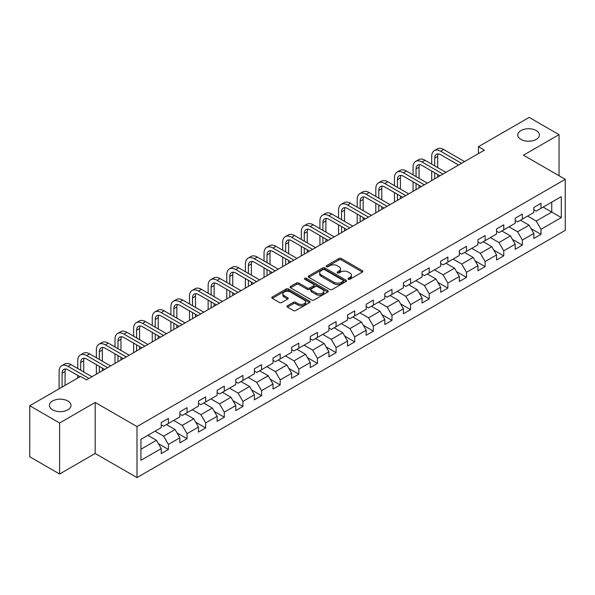 <?xml version="1.0" encoding="UTF-8"?>
<svg xmlns="http://www.w3.org/2000/svg" width="595" height="595" viewBox="0 0 595 595"><rect width="100%" height="100%" fill="white"/><g stroke="black" fill="none" stroke-linecap="round" stroke-linejoin="round"><path stroke-width="0.89" d="M348.291 279.248A1.16 0.669 0 0 0 349.927 279.248L362.385 272.056A1.659 0.959 0 0 0 362.868 271.38A1.659 0.959 0 0 0 362.385 270.703L341.285 258.52A1.659 0.959 0 0 0 338.942 258.52L326.484 265.712A1.16 0.669 0 0 0 326.149 266.188A1.16 0.669 0 0 0 326.484 266.657A1.16 0.669 0 0 0 328.128 266.657L329.742 265.727A5.303 3.064 0 0 1 337.239 265.727L339.001 266.746A5.303 3.064 0 0 1 340.556 268.91A5.303 3.064 0 0 1 339.001 271.075L337.387 272.004A1.16 0.669 0 0 0 337.045 272.48A1.16 0.669 0 0 0 337.387 272.956A1.16 0.669 0 0 0 339.031 272.956L340.637 272.027A5.303 3.064 0 0 1 348.142 272.027L349.897 273.038A5.303 3.064 0 0 1 351.452 275.202A5.303 3.064 0 0 1 349.897 277.367L348.291 278.304A1.16 0.669 0 0 0 347.949 278.772A1.16 0.669 0 0 0 348.291 279.248L348.291 278.304M67.845 400.993A10.807 6.24 0 0 0 56.064 399.639A10.807 6.24 0 0 0 49.392 405.403A10.807 6.24 0 0 0 52.561 409.821A10.807 6.24 0 0 0 64.342 411.167A10.807 6.24 0 0 0 71.013 405.403A10.807 6.24 0 0 0 67.845 400.993M536.229 130.573A10.807 6.24 0 0 0 524.448 129.219A10.807 6.24 0 0 0 517.776 134.983A10.807 6.24 0 0 0 520.945 139.401A10.807 6.24 0 0 0 532.726 140.755A10.807 6.24 0 0 0 539.397 134.983A10.807 6.24 0 0 0 536.229 130.573M287.482 305.763A1.659 0.959 0 0 0 286.991 306.44A1.659 0.959 0 0 0 287.482 307.117L293.402 310.531A1.659 0.959 0 0 0 295.745 310.531L309.579 302.55A1.659 0.959 0 0 0 310.062 301.873A1.659 0.959 0 0 0 309.579 301.196L288.478 289.014A1.659 0.959 0 0 0 286.128 289.014L272.302 296.994A1.659 0.959 0 0 0 271.811 297.671A1.659 0.959 0 0 0 272.302 298.348L279.449 302.476A1.659 0.959 0 0 0 281.792 302.476L287.712 299.062A1.659 0.959 0 0 0 288.203 298.385A1.659 0.959 0 0 0 287.712 297.708L284.165 295.663A4.433 2.558 0 0 1 282.87 293.848A4.433 2.558 0 0 1 285.607 291.483A4.433 2.558 0 0 1 290.442 292.041L304.328 300.058A4.433 2.558 0 0 1 305.629 301.873A4.433 2.558 0 0 1 302.892 304.238A4.433 2.558 0 0 1 298.058 303.681L295.745 302.342A1.659 0.959 0 0 0 293.402 302.342L287.482 305.763L287.482 307.117L293.402 303.725L293.402 302.342M95.193 402.443L59.604 422.986L29.75 405.753L29.75 456.774L59.604 474.007L95.193 453.464L136.991 477.599L136.991 426.57L95.193 402.443L95.193 453.464M559.04 175.733L559.04 134.641L523.451 155.191L565.25 179.318L136.991 426.57M559.04 134.641L529.186 117.401L478.425 146.705L478.425 153.599M29.75 405.753L80.504 376.449L86.476 379.893L484.397 150.156L478.425 146.705M329.853 289.482A1.659 0.959 0 0 0 332.203 289.482L346.03 281.502A1.659 0.959 0 0 0 346.521 280.825A1.659 0.959 0 0 0 346.03 280.148L324.93 267.966A1.659 0.959 0 0 0 322.587 267.966L308.753 275.946A1.659 0.959 0 0 0 308.27 276.623A1.659 0.959 0 0 0 308.753 277.3L329.853 289.482M305.175 279.501A1.16 0.669 0 0 1 306.351 279.665L306.351 278.282L327.808 290.672A1.659 0.959 0 0 1 328.291 291.349A1.659 0.959 0 0 1 327.808 292.026L313.974 300.006A1.659 0.959 0 0 1 311.624 300.006L290.524 287.824L290.524 286.47A1.659 0.959 0 0 0 290.04 287.147A1.659 0.959 0 0 0 290.524 287.824M290.524 286.47L296.444 283.056A1.659 0.959 0 0 1 298.794 283.056L307.347 287.995A1.659 0.959 0 0 0 309.69 287.995L313.617 285.726A1.659 0.959 0 0 0 314.108 285.05A1.659 0.959 0 0 0 313.617 284.373L304.714 279.233A1.16 0.669 0 0 1 304.372 278.757A1.16 0.669 0 0 1 305.086 278.14A1.16 0.669 0 0 1 306.351 278.282M136.991 477.599L565.25 230.347L565.25 179.318M158.434 443.706L168.4 449.463L168.4 444.428L179.869 437.808L179.869 442.844L187.031 438.708L187.031 433.673L198.499 427.054L198.499 432.089L205.662 427.954L205.662 422.919L217.13 416.299L217.13 421.334L224.293 417.199L224.293 412.164L235.754 405.545L235.754 410.58L242.924 406.437L242.924 401.409L254.385 394.79L254.385 399.818L261.555 395.682L261.555 390.647L273.016 384.028L273.016 389.063L280.186 384.928L280.186 379.893L291.647 373.273L291.647 378.308L298.816 374.173L298.816 369.138L310.278 362.519L310.278 367.554L317.447 363.419L317.447 358.383L328.909 351.764L328.909 356.799L336.071 352.657L336.071 347.629L347.539 341.009L347.539 346.037L354.702 341.902L354.702 336.867L366.17 330.247L366.17 335.283L373.333 331.147L373.333 326.112L384.801 319.493L384.801 324.528L391.964 320.393L391.964 315.357L403.432 308.738L403.432 313.773L410.595 309.638L410.595 304.603L422.063 297.983L422.063 303.019L429.226 298.876L429.226 293.848L440.687 287.229L440.687 292.257L447.856 288.121L447.856 283.086L459.318 276.474L459.318 281.502L466.487 277.367L466.487 272.332L477.949 265.712L477.949 270.747L485.118 266.612L485.118 261.577L496.58 254.958L496.58 259.993L503.749 255.857L503.749 250.822L515.211 244.203L515.211 249.238L522.38 245.095L522.38 240.068L533.841 233.448L533.841 238.483L541.004 234.341L541.004 229.313L561.308 217.591L561.308 196.625L551.758 202.144L551.758 212.073L561.308 217.591M168.4 449.463L161.238 453.598L161.238 448.571L140.933 460.292L140.933 439.326L161.238 427.604L161.238 422.576L168.4 418.434L168.4 423.469L179.869 416.85L179.869 411.814L187.031 407.679L187.031 412.714L198.499 406.095L198.499 401.06L205.662 396.924L205.662 401.96L217.13 395.34L217.13 390.305L224.293 386.17L224.293 391.205L235.754 384.586L235.754 379.55L242.924 375.415L242.924 380.443L254.385 373.824L254.385 368.796L261.555 364.653L261.555 369.688L273.016 363.069L273.016 358.034L280.186 353.899L280.186 358.934L291.647 352.314L291.647 347.279L298.816 343.144L298.816 348.179L310.278 341.56L310.278 336.525L317.447 332.389L317.447 337.425L328.909 330.805L328.909 325.77L336.071 321.635L336.071 326.662L347.539 320.043L347.539 315.015L354.702 310.873L354.702 315.908L366.17 309.288L366.17 304.253L373.333 300.118L373.333 305.153L384.801 298.534L384.801 293.499L391.964 289.363L391.964 294.399L403.432 287.779L403.432 282.744L410.595 278.609L410.595 283.644L422.063 277.025L422.063 271.989L429.226 267.854L429.226 272.882L440.687 266.262L440.687 261.235L447.856 257.092L447.856 262.127L459.318 255.508L459.318 250.48L466.487 246.337L466.487 251.373L477.949 244.753L477.949 239.718L485.118 235.583L485.118 240.618L496.58 233.999L496.58 228.963L503.749 224.828L503.749 229.863L515.211 223.244L515.211 218.209L522.38 214.074L522.38 219.101L533.841 212.482L533.841 207.454L541.004 203.312L541.004 208.347L561.308 196.625M166.488 424.57L175.086 429.538L163.625 436.157L155.027 431.189M161.238 424.852L163.625 426.228L168.4 423.469M163.625 436.157L168.4 444.428M175.086 429.538L179.869 437.808M185.119 413.815L193.717 418.783L182.256 425.403L173.658 420.434M179.869 414.09L182.256 415.474L187.031 412.714M182.256 425.403L187.031 433.673M193.717 418.783L198.499 427.054M203.75 403.06L212.348 408.029L200.887 414.648L192.289 409.68M198.499 403.336L200.887 404.719L205.662 401.96M200.887 414.648L205.662 422.919M212.348 408.029L217.13 416.299M222.381 392.306L230.979 397.267L219.518 403.886L210.92 398.925M217.13 392.581L219.518 393.957L224.293 391.205M219.518 403.886L224.293 412.164M230.979 397.267L235.754 405.545M241.012 381.551L249.61 386.512L238.149 393.131L229.544 388.171M235.754 381.826L238.149 383.202L242.924 380.443M238.149 393.131L242.924 401.409M249.61 386.512L254.385 394.79M259.643 370.797L268.241 375.757L256.78 382.377L248.175 377.409M254.385 371.072L256.78 372.448L261.555 369.688M256.78 382.377L261.555 390.647M268.241 375.757L273.016 384.028M278.274 360.034L286.872 365.003L275.403 371.622L266.805 366.654M273.016 360.31L275.403 361.693L280.186 358.934M275.403 371.622L280.186 379.893M286.872 365.003L291.647 373.273M296.905 349.28L305.503 354.248L294.034 360.868L285.436 355.899M291.647 349.555L294.034 350.938L298.816 348.179M294.034 360.868L298.816 369.138M305.503 354.248L310.278 362.519M315.536 338.525L324.134 343.486L312.665 350.105L304.067 345.145M310.278 338.8L312.665 340.176L317.447 337.425M312.665 350.105L317.447 358.383M324.134 343.486L328.909 351.764M334.167 327.771L342.765 332.731L331.296 339.351L322.698 334.39M328.909 328.046L331.296 329.422L336.071 326.662M331.296 339.351L336.071 347.629M342.765 332.731L347.539 341.009M352.79 317.016L361.396 321.977L349.927 328.596L341.329 323.635M347.539 317.291L349.927 318.667L354.702 315.908M349.927 328.596L354.702 336.867M361.396 321.977L366.17 330.247M371.421 306.254L380.019 311.222L368.558 317.842L359.96 312.873M366.17 306.529L368.558 307.913L373.333 305.153M368.558 317.842L373.333 326.112M380.019 311.222L384.801 319.493M390.052 295.499L398.65 300.468L387.189 307.087L378.591 302.119M384.801 295.774L387.189 297.158L391.964 294.399M387.189 307.087L391.964 315.357M398.65 300.468L403.432 308.738M408.683 284.745L417.281 289.705L405.82 296.325L397.222 291.364M403.432 285.02L405.82 286.396L410.595 283.644M405.82 296.325L410.595 304.603M417.281 289.705L422.063 297.983M427.314 273.99L435.912 278.951L424.451 285.57L415.853 280.609M422.063 274.265L424.451 275.641L429.226 272.882M424.451 285.57L429.226 293.848M435.912 278.951L440.687 287.229M445.945 263.235L454.543 268.196L443.082 274.816L434.476 269.855M440.687 263.511L443.082 264.887L447.856 262.127M443.082 274.816L447.856 283.086M454.543 268.196L459.318 276.474M464.576 252.473L473.174 257.442L461.713 264.061L453.107 259.093M459.318 252.749L461.713 254.132L466.487 251.373M461.713 264.061L466.487 272.332M473.174 257.442L477.949 265.712M483.207 241.719L491.805 246.687L480.336 253.306L471.738 248.338M477.949 241.994L480.336 243.377L485.118 240.618M480.336 253.306L485.118 261.577M491.805 246.687L496.58 254.958M501.838 230.964L510.436 235.925L498.967 242.544L490.369 237.584M496.58 231.239L498.967 232.615L503.749 229.863M498.967 242.544L503.749 250.822M510.436 235.925L515.211 244.203M520.469 220.209L529.067 225.17L517.598 231.79L509 226.829M515.211 220.485L517.598 221.861L522.38 219.101M517.598 231.79L522.38 240.068M529.067 225.17L533.841 233.448M543.153 207.105L551.758 212.073L536.229 221.035L527.631 216.074M533.841 209.73L536.229 211.106L541.004 208.347M536.229 221.035L541.004 229.313M59.604 422.986L59.604 474.007M140.933 449.255L156.463 440.293L147.858 435.332M156.463 440.293L161.238 448.571M531.038 228.584L541.004 234.341M512.407 239.339L522.38 245.095M493.776 250.101L503.749 255.857M475.145 260.855L485.118 266.612M456.514 271.61L466.487 277.367M437.883 282.365L447.856 288.121M419.252 293.119L429.226 298.876M400.621 303.881L410.595 309.638M381.99 314.636L391.964 320.393M363.367 325.391L373.333 331.147M344.736 336.145L354.702 341.902M326.105 346.9L336.071 352.657M307.474 357.662L317.447 363.419M288.843 368.417L298.816 374.173M270.212 379.171L280.186 384.928M251.581 389.926L261.555 395.682M232.95 400.68L242.924 406.437M214.319 411.443L224.293 417.199M195.688 422.197L205.662 427.954M177.057 432.952L187.031 438.708M348.752 279.412L349.897 278.75A5.303 3.064 0 0 0 351.452 276.586L351.452 275.202M340.556 268.91L340.556 270.286A5.303 3.064 0 0 1 339.001 272.458L337.848 273.12M362.362 272.071L341.285 259.903A1.659 0.959 0 0 0 338.942 259.903L326.953 266.82M346.007 281.509L324.93 269.342A1.659 0.959 0 0 0 322.587 269.342L308.775 277.315L308.753 275.946M343.099 281.294A1.16 0.669 0 0 0 343.441 280.825A1.16 0.669 0 0 0 343.099 280.349L324.58 269.654A1.16 0.669 0 0 0 322.936 269.654L321.24 270.636A5.303 3.064 0 0 0 319.686 272.8A5.303 3.064 0 0 0 321.24 274.964L333.899 282.275A5.303 3.064 0 0 0 341.404 282.275L343.099 281.294L343.099 282.677A1.16 0.669 0 0 0 343.441 282.201L343.441 280.825M319.686 272.8L319.686 274.183A5.303 3.064 0 0 0 321.24 276.348L321.24 274.964M343.099 282.677L341.404 283.659A5.303 3.064 0 0 1 333.899 283.659L321.24 276.348M290.546 287.839L296.444 284.432L296.444 283.056M314.108 285.05L314.108 286.433A1.659 0.959 0 0 1 313.617 287.11L309.69 289.378A1.659 0.959 0 0 1 307.347 289.378L298.794 284.432A1.659 0.959 0 0 0 296.444 284.432M306.351 279.665L327.786 292.033M316.228 293.119A4.433 2.558 0 0 0 321.062 293.677A4.433 2.558 0 0 0 323.799 291.312A4.433 2.558 0 0 0 322.497 289.505L317.604 286.678A1.659 0.959 0 0 0 315.261 286.678L311.334 288.939A1.659 0.959 0 0 0 310.85 289.616A1.659 0.959 0 0 0 311.334 290.293L316.228 293.119L316.228 294.503A4.433 2.558 0 0 0 321.062 295.053A4.433 2.558 0 0 0 323.799 292.688L323.799 291.312M310.85 289.616L310.85 291A1.659 0.959 0 0 0 311.334 291.676L311.334 290.293M316.228 294.503L311.334 291.676M305.629 301.873L305.629 303.249A4.433 2.558 0 0 1 302.892 305.614A4.433 2.558 0 0 1 298.058 305.057L295.745 303.725A1.659 0.959 0 0 0 293.402 303.725M282.87 293.848L282.87 295.232A4.433 2.558 0 0 0 284.165 297.039L284.165 295.663M287.69 299.077L284.165 297.039M309.556 302.558L288.478 290.39A1.659 0.959 0 0 0 286.128 290.39L272.324 298.363M431.71 164.138L431.71 156.418A12.666 7.311 60 0 1 434.335 150.617L437.318 148.891A12.666 7.311 60 0 1 443.654 149.524L464.576 161.602M434.335 150.617A12.666 7.311 60 0 1 440.664 151.242L461.586 163.328M458.604 165.046L440.664 154.693A8.442 4.879 -120 0 0 436.447 154.276A8.442 4.879 -120 0 0 434.692 158.144L434.692 165.864M438.21 153.882A8.442 4.879 -120 0 0 437.682 156.418L437.682 167.589M434.692 172.758L434.692 178.85M437.682 174.484L437.682 177.132M431.71 180.575L431.71 171.033M413.079 174.893L413.079 167.173A12.666 7.311 60 0 1 415.704 161.371L418.687 159.653A12.666 7.311 60 0 1 425.023 160.278L445.945 172.357M415.704 161.371A12.666 7.311 60 0 1 422.034 162.004L442.963 174.082M439.973 175.808L422.034 165.447A8.442 4.879 -120 0 0 417.816 165.031A8.442 4.879 -120 0 0 416.061 168.898L416.061 176.618M419.579 164.644A8.442 4.879 -120 0 0 419.051 167.173L419.051 178.344M416.061 183.513L416.061 189.612M419.051 185.238L419.051 187.886M413.079 191.33L413.079 181.787M394.448 185.647L394.448 177.927A12.666 7.311 60 0 1 397.073 172.126L400.056 170.408A12.666 7.311 60 0 1 406.392 171.033L427.314 183.111M397.073 172.126A12.666 7.311 60 0 1 403.403 172.758L424.332 184.837M421.342 186.562L403.403 176.202A8.442 4.879 -120 0 0 399.186 175.785A8.442 4.879 -120 0 0 397.438 179.653L397.438 187.373M400.948 175.399A8.442 4.879 -120 0 0 400.42 177.927L400.42 189.098M397.438 194.267L397.438 200.366M400.42 195.993L400.42 198.641M394.448 202.084L394.448 192.542M375.817 196.409L375.817 188.682A12.666 7.311 60 0 1 378.442 182.888L381.425 181.163A12.666 7.311 60 0 1 387.762 181.787L408.683 193.866M378.442 182.888A12.666 7.311 60 0 1 384.779 183.513L405.701 195.591M402.711 197.317L384.779 186.964A8.442 4.879 -120 0 0 380.555 186.54A8.442 4.879 -120 0 0 378.807 190.407L378.807 198.128M382.317 186.153A8.442 4.879 -120 0 0 381.789 188.682L381.789 199.853M378.807 205.022L378.807 211.121M381.789 206.748L381.789 209.395M375.817 212.846L375.817 203.304M357.186 207.164L357.186 199.444A12.666 7.311 60 0 1 359.811 193.643L362.794 191.917A12.666 7.311 60 0 1 369.131 192.542L390.052 204.628M359.811 193.643A12.666 7.311 60 0 1 366.148 194.267L387.07 206.346M384.08 208.071L366.148 197.718A8.442 4.879 -120 0 0 361.924 197.302A8.442 4.879 -120 0 0 360.176 201.162L360.176 208.89M363.686 196.908A8.442 4.879 -120 0 0 363.158 199.444L363.158 210.608M360.176 215.784L360.176 221.875M363.158 217.502L363.158 220.15M357.186 223.601L357.186 214.059M338.555 217.919L338.555 210.199A12.666 7.311 60 0 1 341.18 204.397L344.17 202.672A12.666 7.311 60 0 1 350.5 203.304L371.421 215.383M341.18 204.397A12.666 7.311 60 0 1 347.517 205.022L368.439 217.108M365.449 218.826L347.517 208.473A8.442 4.879 -120 0 0 343.293 208.057A8.442 4.879 -120 0 0 341.545 211.917L341.545 219.644M345.055 207.662A8.442 4.879 -120 0 0 344.527 210.199L344.527 221.37M341.545 226.539L341.545 232.63M344.527 228.264L344.527 230.912M338.555 234.356L338.555 224.813M319.932 228.673L319.932 220.953A12.666 7.311 60 0 1 322.55 215.152L325.539 213.427A12.666 7.311 60 0 1 331.869 214.059L352.79 226.137M322.55 215.152A12.666 7.311 60 0 1 328.886 215.784L349.808 227.863M346.826 229.588L328.886 219.228A8.442 4.879 -120 0 0 324.662 218.811A8.442 4.879 -120 0 0 322.914 222.679L322.914 230.399M326.424 218.425A8.442 4.879 -120 0 0 325.896 220.953L325.896 232.124M322.914 237.293L322.914 243.385M325.896 239.019L325.896 241.667M319.932 245.11L319.932 235.568M301.301 239.428L301.301 231.708A12.666 7.311 60 0 1 303.919 225.907L306.908 224.189A12.666 7.311 60 0 1 313.238 224.813L334.167 236.892M303.919 225.907A12.666 7.311 60 0 1 310.255 226.539L331.177 238.617M328.195 240.343L310.255 229.982A8.442 4.879 -120 0 0 306.031 229.566A8.442 4.879 -120 0 0 304.283 233.433L304.283 241.154M307.801 229.179A8.442 4.879 -120 0 0 307.265 231.708L307.265 242.879M304.283 248.048L304.283 254.147M307.265 249.774L307.265 252.421M301.301 255.865L301.301 246.323M282.67 250.19L282.67 242.463A12.666 7.311 60 0 1 285.288 236.669L288.278 234.943A12.666 7.311 60 0 1 294.607 235.568L315.536 247.646M285.288 236.669A12.666 7.311 60 0 1 291.624 237.293L312.546 249.372M309.564 251.097L291.624 240.744A8.442 4.879 -120 0 0 287.4 240.321A8.442 4.879 -120 0 0 285.652 244.188L285.652 251.908M289.17 239.934A8.442 4.879 -120 0 0 288.642 242.463L288.642 253.634M285.652 258.803L285.652 264.901M288.642 260.528L288.642 263.176M282.67 266.627L282.67 257.085M264.039 260.945L264.039 253.217A12.666 7.311 60 0 1 266.664 247.423L269.647 245.698A12.666 7.311 60 0 1 275.983 246.323L296.905 258.409M266.664 247.423A12.666 7.311 60 0 1 272.993 248.048L293.915 260.127M290.933 261.852L272.993 251.499A8.442 4.879 -120 0 0 268.769 251.075A8.442 4.879 -120 0 0 267.021 254.943L267.021 262.67M270.539 250.688A8.442 4.879 -120 0 0 270.011 253.217L270.011 264.388M267.021 269.565L267.021 275.656M270.011 271.283L270.011 273.931M264.039 277.382L264.039 267.839M245.408 271.699L245.408 263.979A12.666 7.311 60 0 1 248.033 258.178L251.016 256.452A12.666 7.311 60 0 1 257.352 257.085L278.274 269.163M248.033 258.178A12.666 7.311 60 0 1 254.363 258.803L275.284 270.889M272.302 272.607L254.363 262.254A8.442 4.879 -120 0 0 250.138 261.837A8.442 4.879 -120 0 0 248.39 265.697L248.39 273.425M251.908 261.443A8.442 4.879 -120 0 0 251.38 263.979L251.38 275.143M248.39 280.319L248.39 286.411M251.38 282.045L251.38 284.685M245.408 288.136L245.408 278.594M226.777 282.454L226.777 274.734A12.666 7.311 60 0 1 229.402 268.933L232.385 267.207A12.666 7.311 60 0 1 238.721 267.839L259.643 279.918M229.402 268.933A12.666 7.311 60 0 1 235.732 269.565L256.653 281.643M253.671 283.369L235.732 273.008A8.442 4.879 -120 0 0 231.514 272.592A8.442 4.879 -120 0 0 229.759 276.459L229.759 284.179M233.277 272.198A8.442 4.879 -120 0 0 232.749 274.734L232.749 285.905M229.759 291.074L229.759 297.165M232.749 292.8L232.749 295.447M226.777 298.891L226.777 289.349M208.146 293.209L208.146 285.488A12.666 7.311 60 0 1 210.771 279.687L213.754 277.969A12.666 7.311 60 0 1 220.091 278.594L241.012 290.672M210.771 279.687A12.666 7.311 60 0 1 217.101 280.319L238.03 292.398M235.04 294.123L217.101 283.763A8.442 4.879 -120 0 0 212.884 283.346A8.442 4.879 -120 0 0 211.136 287.214L211.136 294.934M214.646 282.96A8.442 4.879 -120 0 0 214.118 285.488L214.118 296.66M211.136 301.829L211.136 307.927M214.118 303.554L214.118 306.202M208.146 309.645L208.146 300.103M189.515 303.971L189.515 296.243A12.666 7.311 60 0 1 192.14 290.449L195.123 288.724A12.666 7.311 60 0 1 201.46 289.349L222.381 301.427M192.14 290.449A12.666 7.311 60 0 1 198.47 291.074L219.399 303.153M216.409 304.878L198.47 294.518A8.442 4.879 -120 0 0 194.253 294.101A8.442 4.879 -120 0 0 192.505 297.969L192.505 305.689M196.015 293.714A8.442 4.879 -120 0 0 195.487 296.243L195.487 307.414M192.505 312.583L192.505 318.682M195.487 314.309L195.487 316.957M189.515 320.408L189.515 310.865M170.884 314.725L170.884 306.998A12.666 7.311 60 0 1 173.509 301.204L176.492 299.478A12.666 7.311 60 0 1 182.829 300.103L203.75 312.189M173.509 301.204A12.666 7.311 60 0 1 179.846 301.829L200.768 313.907M197.778 315.633L179.846 305.28A8.442 4.879 -120 0 0 175.622 304.856A8.442 4.879 -120 0 0 173.874 308.723L173.874 316.443M177.384 304.469A8.442 4.879 -120 0 0 176.856 306.998L176.856 318.169M173.874 323.345L173.874 329.437M176.856 325.063L176.856 327.711M170.884 331.162L170.884 321.62M152.253 325.48L152.253 317.76A12.666 7.311 60 0 1 154.879 311.959L157.868 310.233A12.666 7.311 60 0 1 164.198 310.865L185.119 322.944M154.879 311.959A12.666 7.311 60 0 1 161.215 312.583L182.137 324.669M179.147 326.387L161.215 316.034A8.442 4.879 -120 0 0 156.991 315.618A8.442 4.879 -120 0 0 155.243 319.478L155.243 327.205M158.753 315.224A8.442 4.879 -120 0 0 158.225 317.76L158.225 328.923M155.243 334.1L155.243 340.191M158.225 335.825L158.225 338.466M152.253 341.917L152.253 332.374M133.622 336.235L133.622 328.514A12.666 7.311 60 0 1 136.248 322.713L139.237 320.988A12.666 7.311 60 0 1 145.567 321.62L166.488 333.698M136.248 322.713A12.666 7.311 60 0 1 142.584 323.345L163.506 335.424M160.516 337.142L142.584 326.789A8.442 4.879 -120 0 0 138.36 326.372A8.442 4.879 -120 0 0 136.612 330.24L136.612 337.96M140.123 325.978A8.442 4.879 -120 0 0 139.594 328.514L139.594 339.686M136.612 344.855L136.612 350.946M139.594 346.58L139.594 349.228M133.622 352.671L133.622 343.129M114.999 346.989L114.999 339.269A12.666 7.311 60 0 1 117.617 333.468L120.606 331.75A12.666 7.311 60 0 1 126.936 332.374L147.858 344.453M117.617 333.468A12.666 7.311 60 0 1 123.953 334.1L144.875 346.178M141.893 347.904L123.953 337.543A8.442 4.879 -120 0 0 119.729 337.127A8.442 4.879 -120 0 0 117.981 340.995L117.981 348.715M121.499 336.74A8.442 4.879 -120 0 0 120.963 339.269L120.963 350.44M117.981 355.609L117.981 361.708M120.963 357.335L120.963 359.982M114.999 363.426L114.999 353.884M96.368 357.751L96.368 350.024A12.666 7.311 60 0 1 98.986 344.23L101.976 342.504A12.666 7.311 60 0 1 108.305 343.129L129.234 355.208M98.986 344.23A12.666 7.311 60 0 1 105.322 344.855L126.244 356.933M123.262 358.659L105.322 348.298A8.442 4.879 -120 0 0 101.098 347.882A8.442 4.879 -120 0 0 99.35 351.749L99.35 359.469M102.868 347.495A8.442 4.879 -120 0 0 102.34 350.024L102.34 361.195M99.35 366.364L99.35 372.463M102.34 368.089L102.34 370.737M96.368 374.188L96.368 364.646M77.737 368.506L77.737 360.778A12.666 7.311 60 0 1 80.355 354.984L83.345 353.259A12.666 7.311 60 0 1 89.674 353.884L110.603 365.97M80.355 354.984A12.666 7.311 60 0 1 86.692 355.609L107.613 367.688M104.631 369.413L86.692 359.06A8.442 4.879 -120 0 0 82.467 358.636A8.442 4.879 -120 0 0 80.719 362.504L80.719 370.224M84.237 358.25A8.442 4.879 -120 0 0 83.709 360.778L83.709 371.949M77.737 378.048L77.737 375.4M59.106 388.803L59.106 371.54A12.666 7.311 60 0 1 61.731 365.739L64.714 364.014A12.666 7.311 60 0 1 71.05 364.646L91.972 376.724M61.731 365.739A12.666 7.311 60 0 1 68.061 366.364L88.982 378.45M80.028 376.724L68.061 369.815A8.442 4.879 -120 0 0 63.836 369.398A8.442 4.879 -120 0 0 62.088 373.258L62.088 387.077M65.606 369.004A8.442 4.879 -120 0 0 65.078 371.54L65.078 385.352M349.897 278.75L349.897 277.367M337.387 272.956L337.387 272.004M339.001 272.458L339.001 271.075M326.484 266.657L326.484 265.712M338.942 259.903L338.942 258.52M341.285 259.903L341.285 258.52M362.385 272.056L362.385 270.703M322.587 269.342L322.587 267.966M324.93 269.342L324.93 267.966M346.03 281.502L346.03 280.148M333.899 283.659L333.899 282.275M341.404 283.659L341.404 282.275M298.794 284.432L298.794 283.056M307.347 289.378L307.347 287.995M309.69 289.378L309.69 287.995M313.617 287.11L313.617 285.726M327.808 292.026L327.808 290.672M295.745 303.725L295.745 302.342M298.058 305.057L298.058 303.681M287.712 299.062L287.712 297.708M272.302 298.348L272.302 296.994M286.128 290.39L286.128 289.014M288.478 290.39L288.478 289.014M309.579 302.55L309.579 301.196M443.654 149.524L440.664 151.242M437.682 156.418L434.692 158.144M425.023 160.278L422.034 162.004M419.051 167.173L416.061 168.898M406.392 171.033L403.403 172.758M400.42 177.927L397.438 179.653M387.762 181.787L384.779 183.513M381.789 188.682L378.807 190.407M369.131 192.542L366.148 194.267M363.158 199.444L360.176 201.162M350.5 203.304L347.517 205.022M344.527 210.199L341.545 211.917M331.869 214.059L328.886 215.784M325.896 220.953L322.914 222.679M313.238 224.813L310.255 226.539M307.265 231.708L304.283 233.433M294.607 235.568L291.624 237.293M288.642 242.463L285.652 244.188M275.983 246.323L272.993 248.048M270.011 253.217L267.021 254.943M257.352 257.085L254.363 258.803M251.38 263.979L248.39 265.697M238.721 267.839L235.732 269.565M232.749 274.734L229.759 276.459M220.091 278.594L217.101 280.319M214.118 285.488L211.136 287.214M201.46 289.349L198.47 291.074M195.487 296.243L192.505 297.969M182.829 300.103L179.846 301.829M176.856 306.998L173.874 308.723M164.198 310.865L161.215 312.583M158.225 317.76L155.243 319.478M145.567 321.62L142.584 323.345M139.594 328.514L136.612 330.24M126.936 332.374L123.953 334.1M120.963 339.269L117.981 340.995M108.305 343.129L105.322 344.855M102.34 350.024L99.35 351.749M89.674 353.884L86.692 355.609M83.709 360.778L80.719 362.504M71.05 364.646L68.061 366.364M65.078 371.54L62.088 373.258"/></g></svg>
